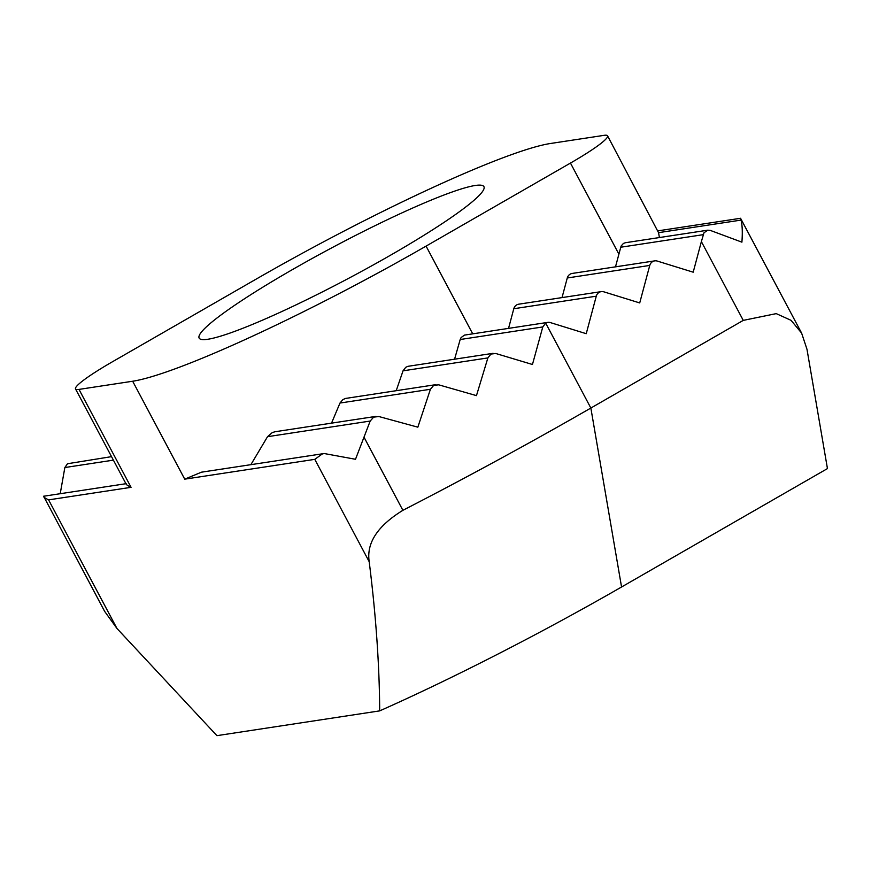 <?xml version="1.0" encoding="UTF-8"?>
<svg xmlns="http://www.w3.org/2000/svg" width="871" height="871" viewBox="0 0 871 871"><rect width="100%" height="100%" fill="white"/><g stroke="black" fill="none" stroke-linecap="round" stroke-linejoin="round"><path stroke-width="1.31" d="M364.22 437.59L402.892 510.319A516.078 55.733 -28 0 0 590.854 408.042L743.268 320.386L701.373 241.605L693.196 272.188L657.311 261.082A6.456 6.13 81.3 0 0 649.755 265.426L639.717 302.934L603.832 291.829A6.456 6.13 81.3 0 0 596.276 296.184L586.237 333.691L550.352 322.586A6.456 6.13 81.3 0 0 545.692 323.108L542.785 326.941L532.453 364.492L495.806 353.506L490.972 354.051L487.88 357.916L476.459 395.63L438.701 384.819L433.682 385.385L430.416 389.272L417.84 427.171L378.874 416.534L373.648 417.133L370.175 421.063L355.499 459.278L324.132 453.519L322.15 454.041L314.779 459.355L184.728 479.159L201.451 472.18L323.5 453.639M126.535 483.917C125.457 484.113 126.97 485.245 131.064 487.325L48.591 499.878C44.497 497.798 42.984 496.666 44.051 496.481M48.591 499.878L116.954 628.459L104.618 611.344L43.594 496.22M126.034 483.895L75.516 388.934A64.508 6.968 -28 0 0 79 389.402L132.664 381.237A258.034 27.872 -28 0 0 426.071 246.112L570.461 163.073A64.508 6.968 -28 0 0 607.555 135.811A64.508 6.968 -28 0 0 604.071 135.343L550.407 143.508A258.034 27.872 -28 0 0 256.999 278.633L112.609 361.672A64.508 6.968 -28 0 0 75.516 388.934M701.373 241.605L703.997 232.753L707.829 230.173L625.345 242.737L623.429 243.434L621.11 246.036L618.9 254.158L570.461 163.073M562.024 297.599L567.271 277.98A6.456 6.13 -98.7 0 1 572.214 273.44L654.687 260.875M508.544 328.356L513.792 308.737A6.456 6.13 -98.7 0 1 518.735 304.186L601.208 291.633M250.87 464.689L267.528 436.687L272.275 432.571L275.182 431.711M111.521 456.644L67.492 463.742L64.857 467.542L60.219 493.715M331.524 423.143L339.984 403.044L342.815 399.637L345.406 398.461L435.903 384.644M396.218 390.687L403.055 370.785L405.744 367.312L407.889 366.332L493.095 353.321M454.575 359.19L460.204 339.483L461.118 337.545L464.483 335.106L547.728 322.39M707.829 230.173L710.301 230.401L741.907 242.16C742.625 232.426 742.332 225.077 741.025 220.102L658.541 232.666L607.555 135.811M740.481 218.262L741.025 220.102M391.221 254.811A161.277 17.42 -28 0 0 483.928 186.655A161.277 17.42 -28 0 0 291.85 269.934A161.277 17.42 -28 0 0 199.143 338.09A161.277 17.42 -28 0 0 391.221 254.811M615.503 266.842L618.9 254.158M658.541 232.666L659.423 237.543M116.954 628.459L216.923 735.657L379.691 710.878C379.429 664.998 375.934 615.274 369.195 561.708L314.779 459.355M743.268 320.386L776.246 313.625L791.075 320.343L801.614 333.103L806.982 349.282L827.45 468.587L621.556 587A322.553 34.84 152 0 1 379.691 710.878M402.892 510.319C377.579 525.899 366.343 543.025 369.195 561.708M703.169 234.68L620.685 247.233M649.755 265.426L567.271 277.98M596.276 296.184L513.792 308.737M370.175 421.063L267.528 436.687M113.382 460.149L64.857 467.542M430.416 389.272L339.984 403.044M487.88 357.916L403.044 370.828M542.785 326.941L460.193 339.516M79 389.402L131.064 487.325M132.664 381.237L184.728 479.159M545.692 323.108L590.854 408.042L621.556 587M426.071 246.112L472.703 333.811M740.481 218.294L658.073 230.837M275.182 431.722L375.967 416.382M801.614 333.103L740.6 218.36M43.604 496.241L125.914 483.71"/></g></svg>

